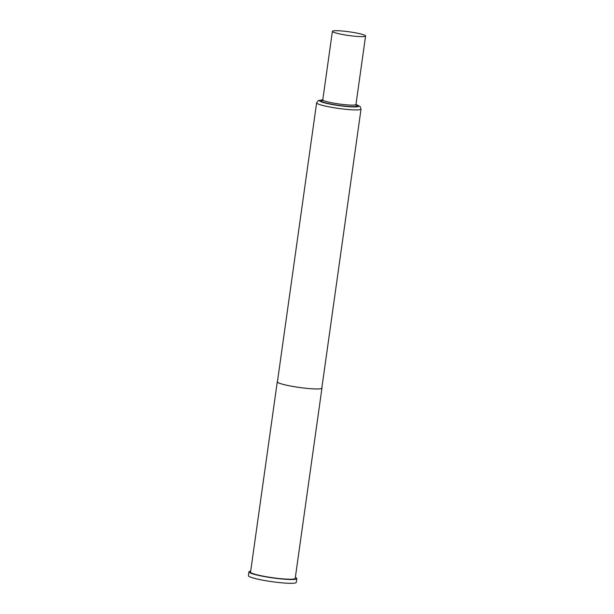<?xml version="1.0" encoding="UTF-8"?>
<svg xmlns="http://www.w3.org/2000/svg" width="614" height="614" viewBox="0 0 614 614"><rect width="100%" height="100%" fill="white"/><g stroke="black" fill="none" stroke-linecap="round" stroke-linejoin="round"><path stroke-width="0.92" d="M361.116 34.062A16.755 1.857 -172 0 1 365.583 35.996A16.755 1.857 -172 0 1 354.961 36.241A16.755 1.857 -172 0 1 336.863 33.256A16.755 1.857 -172 0 1 332.404 31.329A16.755 1.857 -172 0 1 343.026 31.084A16.755 1.857 -172 0 1 361.116 34.062M361.04 109.077L321.82 388.102A22.426 2.487 -172 0 1 307.606 388.432A22.426 2.487 -172 0 1 283.392 384.441A22.426 2.487 -172 0 1 277.413 381.862L316.624 102.83A22.426 2.487 -172 0 0 322.603 105.416A22.426 2.487 -172 0 0 346.818 109.399A22.426 2.487 -172 0 0 361.04 109.077L360.119 106.521L355.951 104.533M295.349 577.413A24.161 2.679 -172 0 1 296.808 578.588A24.161 2.679 -172 0 1 281.488 578.941A24.161 2.679 -172 0 1 255.393 574.643A24.161 2.679 -172 0 1 248.954 571.864A24.161 2.679 -172 0 1 250.681 571.135M296.808 578.588L296.27 582.394A24.161 2.679 -172 0 1 280.951 582.747A24.161 2.679 -172 0 1 254.856 578.449A24.161 2.679 -172 0 1 248.417 575.663L248.954 571.864M321.859 387.833A22.549 2.502 -172 0 1 321.951 388.117A22.549 2.502 -172 0 1 307.652 388.447A22.549 2.502 -172 0 1 283.292 384.433A22.549 2.502 -172 0 1 277.282 381.839A22.549 2.502 -172 0 1 277.451 381.593M321.951 388.117L295.211 578.365A22.549 2.502 -172 0 1 280.913 578.695A22.549 2.502 -172 0 1 256.56 574.681A22.549 2.502 -172 0 1 250.55 572.087L277.282 381.839M356.059 105.094A18.044 1.996 -172 0 1 348.43 106.429A18.044 1.996 -172 0 1 326.134 102.983A18.044 1.996 -172 0 1 323.156 100.305M323.217 100.343L322.35 100.512L322.78 99.821A16.755 1.857 8 0 0 327.239 101.747A16.755 1.857 8 0 0 345.337 104.725A16.755 1.857 8 0 0 355.959 104.48L356.181 105.263L355.383 104.864M322.757 99.921A19.848 2.195 8 0 0 324.821 102.937A19.848 2.195 8 0 0 351.093 106.836A19.848 2.195 8 0 0 355.951 104.58M365.583 35.996L355.959 104.48M332.404 31.329L322.78 99.821M322.772 99.867L318.328 100.573L316.624 102.83"/></g></svg>
